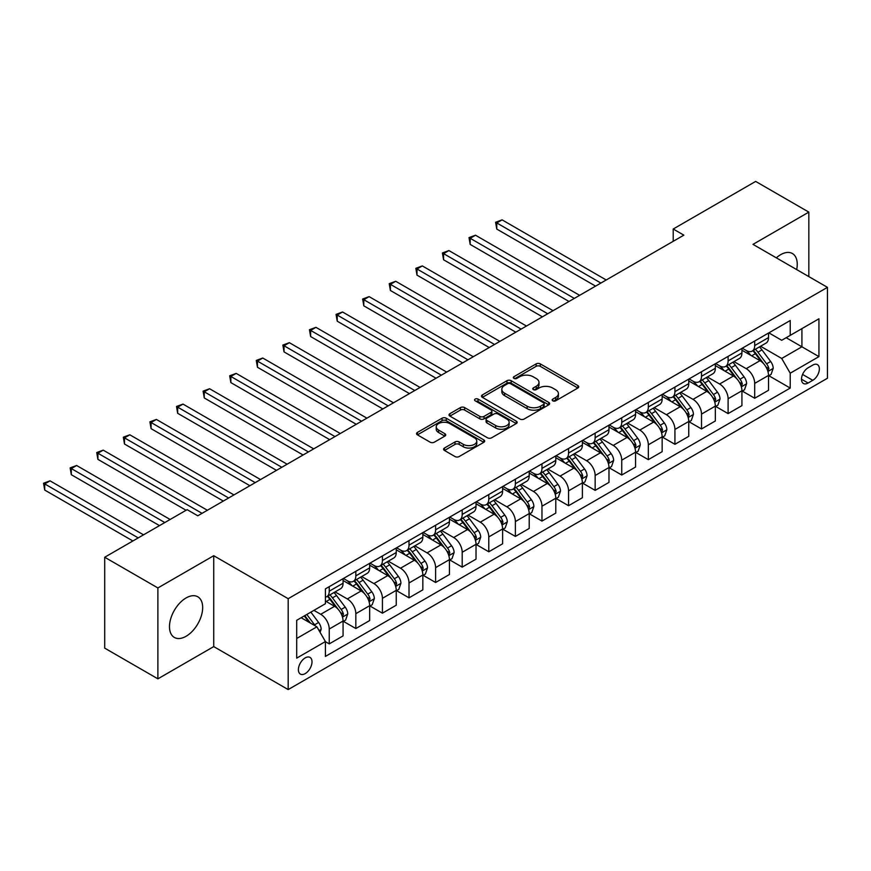 <?xml version="1.0" encoding="UTF-8"?>
<svg xmlns="http://www.w3.org/2000/svg" width="871" height="871" viewBox="0 0 871 871"><rect width="100%" height="100%" fill="white"/><g stroke="black" fill="none" stroke-linecap="round" stroke-linejoin="round"><path stroke-width="1.31" d="M552.769 400.812A2.069 1.198 0 0 0 555.698 400.812L577.887 387.998A2.951 1.709 0 0 0 578.747 386.789A2.951 1.709 0 0 0 577.887 385.592L540.292 363.893A2.951 1.709 0 0 0 536.122 363.893L513.934 376.697A2.069 1.198 0 0 0 513.324 377.546A2.069 1.198 0 0 0 513.934 378.384A2.069 1.198 0 0 0 516.862 378.384L519.726 376.729A9.45 5.455 0 0 1 533.096 376.729L536.22 378.537A9.45 5.455 0 0 1 538.997 382.391A9.45 5.455 0 0 1 536.22 386.256L533.357 387.911A2.069 1.198 0 0 0 532.747 388.749A2.069 1.198 0 0 0 533.357 389.598A2.069 1.198 0 0 0 536.275 389.598L539.149 387.943A9.45 5.455 0 0 1 552.508 387.943L555.644 389.751A9.45 5.455 0 0 1 558.409 393.605A9.45 5.455 0 0 1 555.644 397.459L552.769 399.125A2.069 1.198 0 0 0 552.17 399.963A2.069 1.198 0 0 0 552.769 400.812L552.769 399.125M186.078 636.276A23.463 13.544 120 0 0 201.408 615.601A23.463 13.544 120 0 0 197.815 596.798A23.463 13.544 120 0 0 186.078 597.952A23.463 13.544 120 0 0 170.749 618.639A23.463 13.544 120 0 0 174.342 637.441A23.463 13.544 120 0 0 186.078 636.276M796.671 269.585A23.463 13.544 120 0 0 792.381 253.515A23.463 13.544 120 0 0 780.645 254.68A23.463 13.544 120 0 0 776.333 257.838M305.209 673.61A9.625 5.564 120 0 0 311.491 665.128A9.625 5.564 120 0 0 310.022 657.409A9.625 5.564 120 0 0 305.209 657.888A9.625 5.564 120 0 0 298.916 666.369A9.625 5.564 120 0 0 300.386 674.089A9.625 5.564 120 0 0 305.209 673.61M444.45 448.032A2.951 1.709 0 0 0 443.589 449.24A2.951 1.709 0 0 0 444.45 450.449L455 456.535A2.951 1.709 0 0 0 459.18 456.535L483.819 442.305A2.951 1.709 0 0 0 484.679 441.107A2.951 1.709 0 0 0 483.819 439.899L446.224 418.2A2.951 1.709 0 0 0 442.054 418.2L417.416 432.419A2.951 1.709 0 0 0 416.545 433.627A2.951 1.709 0 0 0 417.416 434.836L430.154 442.185A2.951 1.709 0 0 0 434.324 442.185L444.874 436.099A2.951 1.709 0 0 0 445.734 434.89A2.951 1.709 0 0 0 444.874 433.693L438.559 430.045A7.904 4.562 0 0 1 436.24 426.823A7.904 4.562 0 0 1 441.118 422.609A7.904 4.562 0 0 1 449.73 423.589L474.466 437.873A7.904 4.562 0 0 1 476.785 441.107A7.904 4.562 0 0 1 471.908 445.321A7.904 4.562 0 0 1 463.296 444.33L459.18 441.945A2.951 1.709 0 0 0 455 441.945L444.45 448.032L444.45 450.449M213.733 555.709L157.891 587.947L104.705 557.244L104.705 648.133L157.891 678.836L213.733 646.598L288.181 689.582L288.181 598.693L213.733 555.709L213.733 646.598M808.832 276.608L808.832 212.121L752.99 244.37L827.45 287.354L288.181 598.693M808.832 212.121L755.658 181.418L673.218 229.019L673.218 241.3M104.705 557.244L187.145 509.655L197.782 515.795L683.855 235.159L673.218 229.019M519.933 419.038A2.951 1.709 0 0 0 524.113 419.038L548.752 404.819A2.951 1.709 0 0 0 549.623 403.611A2.951 1.709 0 0 0 548.752 402.402L511.168 380.703A2.951 1.709 0 0 0 506.987 380.703L482.349 394.933A2.951 1.709 0 0 0 481.489 396.142A2.951 1.709 0 0 0 482.349 397.339L519.933 419.038M475.98 401.259A2.069 1.198 0 0 1 478.07 401.542L478.07 399.092L516.285 421.15A2.951 1.709 0 0 1 517.145 422.359A2.951 1.709 0 0 1 516.285 423.567L491.647 437.786A2.951 1.709 0 0 1 487.466 437.786L449.882 416.088L449.882 413.681A2.951 1.709 0 0 0 449.022 414.879A2.951 1.709 0 0 0 449.882 416.088M449.882 413.681L460.432 407.584A2.951 1.709 0 0 1 464.602 407.584L479.845 416.392A2.951 1.709 0 0 0 484.026 416.392L491.015 412.353A2.951 1.709 0 0 0 491.886 411.145A2.951 1.709 0 0 0 491.015 409.936L475.152 400.78A2.069 1.198 0 0 1 474.543 399.931A2.069 1.198 0 0 1 475.816 398.831A2.069 1.198 0 0 1 478.07 399.092M812.774 365.091L808.092 367.802A9.331 5.389 120 0 0 801.995 376.011A9.331 5.389 120 0 0 803.432 383.49A9.331 5.389 120 0 0 808.092 383.022L812.774 380.322A9.331 5.389 120 0 0 818.86 372.102A9.331 5.389 120 0 0 817.433 364.633A9.331 5.389 120 0 0 812.774 365.091M288.181 689.582L827.45 378.243L827.45 287.354M768.843 332.853L781.712 340.289L790.226 335.379L790.226 320.517L325.416 588.872L325.416 603.734L296.695 620.304L296.695 658.138L325.416 641.557L325.416 656.418L790.226 388.063L790.226 373.202L781.712 358.46L760.557 346.255M790.226 335.379L818.936 318.797L818.936 356.62L790.226 373.202M157.891 587.947L157.891 678.836M786.175 337.708L801.919 346.8L801.919 328.617L818.936 318.797M781.712 358.46L801.919 346.8L818.936 356.62M296.695 638.487L316.902 626.815L301.159 617.735M325.416 641.677L329.238 643.887L329.238 629.025A12.031 6.946 -120 0 0 320.735 614.295L313.93 610.364M329.238 643.887L343.065 635.906L343.065 621.045A12.031 6.946 -120 0 0 334.562 606.303L325.416 601.023M343.392 621.35L355.836 628.535L355.836 613.674A12.031 6.946 -120 0 0 347.322 598.943L335.106 591.888M355.836 628.535L369.663 620.555L369.663 605.693A12.031 6.946 -120 0 0 361.149 590.952L343.065 580.522M369.979 605.998L382.423 613.184L382.423 598.323A12.031 6.946 -120 0 0 373.92 583.592L361.694 576.537M382.423 613.184L396.251 605.203L396.251 590.342A12.031 6.946 -120 0 0 387.747 575.6L369.663 565.159M396.566 590.647L409.011 597.833L409.011 582.971A12.031 6.946 -120 0 0 400.508 568.23L388.292 561.185M409.011 597.833L422.838 589.852L422.838 574.991A12.031 6.946 -120 0 0 414.335 560.249L396.251 549.808M423.164 575.296L435.609 582.481L435.609 567.62A12.031 6.946 -120 0 0 427.095 552.878L414.879 545.834M435.609 582.481L449.436 574.501L449.436 559.639A12.031 6.946 -120 0 0 440.922 544.898L422.838 534.456M449.752 559.944L462.196 567.13L462.196 552.268A12.031 6.946 -120 0 0 453.693 537.527L441.466 530.472M462.196 567.13L476.023 559.149L476.023 544.288A12.031 6.946 -120 0 0 467.52 529.546L449.436 519.105M476.339 544.593L488.783 551.779L488.783 536.917A12.031 6.946 -120 0 0 480.28 522.175L468.065 515.12M488.783 551.779L502.611 543.798L502.611 528.937A12.031 6.946 -120 0 0 494.107 514.195L476.023 503.754M502.937 529.241L515.382 536.427L515.382 521.566A12.031 6.946 -120 0 0 506.868 506.824L494.652 499.769M515.382 536.427L529.209 528.447L529.209 513.585A12.031 6.946 -120 0 0 520.695 498.843L502.611 488.402M529.524 513.89L541.969 521.076L541.969 506.214A12.031 6.946 -120 0 0 533.466 491.473L521.239 484.418M541.969 521.076L555.796 513.095L555.796 498.234A12.031 6.946 -120 0 0 547.293 483.492L529.209 473.051M556.112 498.539L568.556 505.724L568.556 490.863A12.031 6.946 -120 0 0 560.053 476.121L547.837 469.066M568.556 505.724L582.383 497.733L582.383 482.872A12.031 6.946 -120 0 0 573.88 468.141L555.796 457.7M582.71 483.187L595.154 490.373L595.154 475.512A12.031 6.946 -120 0 0 586.64 460.77L574.425 453.715M595.154 490.373L608.981 482.382L608.981 467.52A12.031 6.946 -120 0 0 600.467 452.789L582.383 442.348M609.297 467.836L621.742 475.022L621.742 460.16A12.031 6.946 -120 0 0 613.238 445.419L601.012 438.363M621.742 475.022L635.569 467.03L635.569 452.169A12.031 6.946 -120 0 0 627.066 437.438L608.981 426.997M635.884 452.485L648.329 459.659L648.329 444.809A12.031 6.946 -120 0 0 639.826 430.067L627.61 423.012M648.329 459.659L662.156 451.679L662.156 436.817A12.031 6.946 -120 0 0 653.653 422.087L635.569 411.645M662.483 437.133L674.927 444.308L674.927 429.447A12.031 6.946 -120 0 0 666.413 414.716L654.197 407.661M674.927 444.308L688.754 436.327L688.754 421.466A12.031 6.946 -120 0 0 680.24 406.735L662.156 396.294M689.07 421.771L701.514 428.957L701.514 414.095A12.031 6.946 -120 0 0 693.011 399.364L680.784 392.309M701.514 428.957L715.341 420.976L715.341 406.115A12.031 6.946 -120 0 0 706.838 391.373L688.754 380.943M715.657 406.419L728.102 413.605L728.102 398.744A12.031 6.946 -120 0 0 719.598 384.013L707.383 376.958M728.102 413.605L741.929 405.625L741.929 390.763A12.031 6.946 -120 0 0 733.426 376.022L715.341 365.591M742.255 391.068L754.7 398.254L754.7 383.392A12.031 6.946 -120 0 0 746.186 368.662L733.97 361.607M754.7 398.254L768.527 390.273L768.527 375.412A12.031 6.946 -120 0 0 760.013 360.67L741.929 350.229M742.255 348.204L746.186 350.48A12.031 6.946 -120 0 0 752.206 351.078A12.031 6.946 -120 0 0 754.7 345.569L754.7 341.018M715.657 363.555L719.598 365.831A12.031 6.946 -120 0 0 725.619 366.43A12.031 6.946 -120 0 0 728.102 360.921L728.102 356.37M689.07 378.907L693.011 381.182A12.031 6.946 -120 0 0 699.021 381.781A12.031 6.946 -120 0 0 701.514 376.272L701.514 371.732M662.483 394.269L666.413 396.534A12.031 6.946 -120 0 0 672.434 397.132A12.031 6.946 -120 0 0 674.927 391.623L674.927 387.083M635.884 409.62L639.826 411.885A12.031 6.946 -120 0 0 645.847 412.484A12.031 6.946 -120 0 0 648.329 406.975L648.329 402.435M609.297 424.972L613.238 427.236A12.031 6.946 -120 0 0 619.248 427.835A12.031 6.946 -120 0 0 621.742 422.326L621.742 417.786M582.71 440.323L586.64 442.588A12.031 6.946 -120 0 0 592.661 443.187A12.031 6.946 -120 0 0 595.154 437.678L595.154 433.137M556.112 455.675L560.053 457.95A12.031 6.946 -120 0 0 566.074 458.538A12.031 6.946 -120 0 0 568.556 453.029L568.556 448.489M529.524 471.026L533.466 473.301A12.031 6.946 -120 0 0 539.476 473.889A12.031 6.946 -120 0 0 541.969 468.38L541.969 463.84M502.937 486.377L506.868 488.653A12.031 6.946 -120 0 0 512.888 489.241A12.031 6.946 -120 0 0 515.382 483.732L515.382 479.192M476.339 501.729L480.28 504.004A12.031 6.946 -120 0 0 486.301 504.592A12.031 6.946 -120 0 0 488.783 499.083L488.783 494.543M449.752 517.08L453.693 519.356A12.031 6.946 -120 0 0 459.703 519.954A12.031 6.946 -120 0 0 462.196 514.445L462.196 509.894M423.164 532.431L427.095 534.707A12.031 6.946 -120 0 0 433.116 535.306A12.031 6.946 -120 0 0 435.609 529.797L435.609 525.246M396.566 547.783L400.508 550.058A12.031 6.946 -120 0 0 406.528 550.657A12.031 6.946 -120 0 0 409.011 545.148L409.011 540.597M369.979 563.134L373.92 565.41A12.031 6.946 -120 0 0 379.93 566.008A12.031 6.946 -120 0 0 382.423 560.499L382.423 555.948M343.392 578.486L347.322 580.761A12.031 6.946 -120 0 0 353.343 581.36A12.031 6.946 -120 0 0 355.836 575.851L355.836 571.3M768.843 375.717L790.226 388.063M752.206 351.078L766.034 343.098A12.031 6.946 -120 0 0 768.527 337.589L768.527 333.038M725.619 366.43L739.446 358.449A12.031 6.946 -120 0 0 741.929 352.94L741.929 348.389M699.021 381.781L712.848 373.801A12.031 6.946 -120 0 0 715.341 368.291L715.341 363.74M672.434 397.132L686.261 389.152A12.031 6.946 -120 0 0 688.754 383.643L688.754 379.092M645.847 412.484L659.674 404.503A12.031 6.946 -120 0 0 662.156 398.994L662.156 394.443M619.248 427.835L633.075 419.855A12.031 6.946 -120 0 0 635.569 414.346L635.569 409.805M592.661 443.187L606.488 435.206A12.031 6.946 -120 0 0 608.981 429.697L608.981 425.157M566.074 458.538L579.901 450.557A12.031 6.946 -120 0 0 582.383 445.048L582.383 440.508M539.476 473.889L553.303 465.909A12.031 6.946 -120 0 0 555.796 460.4L555.796 455.86M512.888 489.241L526.715 481.26A12.031 6.946 -120 0 0 529.209 475.751L529.209 471.211M486.301 504.592L500.128 496.612A12.031 6.946 -120 0 0 502.611 491.102L502.611 486.562M459.703 519.954L473.53 511.963A12.031 6.946 -120 0 0 476.023 506.454L476.023 501.914M433.116 535.306L446.943 527.314A12.031 6.946 -120 0 0 449.436 521.805L449.436 517.265M406.528 550.657L420.355 542.666A12.031 6.946 -120 0 0 422.838 537.157L422.838 532.617M379.93 566.008L393.757 558.017A12.031 6.946 -120 0 0 396.251 552.519L396.251 547.968M353.343 581.36L367.17 573.379A12.031 6.946 -120 0 0 369.663 567.87L369.663 563.319M325.416 597.201A12.031 6.946 -120 0 0 326.756 596.711L340.583 588.731A12.031 6.946 -120 0 0 343.065 583.222L343.065 578.671M326.756 596.711A12.031 6.946 -120 0 0 329.238 591.202L329.238 586.651M316.902 626.815L325.416 641.557M553.597 401.096L555.644 399.92A9.45 5.455 0 0 0 558.409 396.065L558.409 393.605M538.997 382.391L538.997 384.851A9.45 5.455 0 0 1 536.22 388.706L534.184 389.892M577.843 388.02L540.292 366.343A2.951 1.709 0 0 0 536.122 366.343L514.761 378.678M548.719 404.841L511.168 383.164A2.951 1.709 0 0 0 506.987 383.164L482.392 397.361L482.349 394.933M543.537 404.46A2.069 1.198 0 0 0 544.135 403.611A2.069 1.198 0 0 0 543.537 402.772L510.537 383.719A2.069 1.198 0 0 0 507.619 383.719L504.592 385.472A9.45 5.455 0 0 0 501.827 389.326A9.45 5.455 0 0 0 504.592 393.18L527.14 406.202A9.45 5.455 0 0 0 540.51 406.202L543.537 404.46L543.537 406.909A2.069 1.198 0 0 0 544.135 406.071L544.135 403.611M501.827 389.326L501.827 391.787A9.45 5.455 0 0 0 504.592 395.641L504.592 393.18M543.537 406.909L540.51 408.662A9.45 5.455 0 0 1 527.14 408.662L504.592 395.641M449.926 416.109L460.432 410.045L460.432 407.584M491.886 411.145L491.886 413.605A2.951 1.709 0 0 1 491.015 414.803L484.026 418.842A2.951 1.709 0 0 1 479.845 418.842L464.602 410.045A2.951 1.709 0 0 0 460.432 410.045M478.07 401.542L516.242 423.589M495.664 425.527A7.904 4.562 0 0 0 504.276 426.507A7.904 4.562 0 0 0 509.154 422.293A7.904 4.562 0 0 0 506.835 419.071L498.114 414.041A2.951 1.709 0 0 0 493.944 414.041L486.943 418.08A2.951 1.709 0 0 0 486.083 419.289A2.951 1.709 0 0 0 486.943 420.486L495.664 425.527L495.664 427.977A7.904 4.562 0 0 0 504.276 428.968A7.904 4.562 0 0 0 509.154 424.754L509.154 422.293M486.083 419.289L486.083 421.738A2.951 1.709 0 0 0 486.943 422.947L486.943 420.486M495.664 427.977L486.943 422.947M476.785 441.107L476.785 443.557A7.904 4.562 0 0 1 471.908 447.77A7.904 4.562 0 0 1 463.296 446.779L459.18 444.406A2.951 1.709 0 0 0 455 444.406L444.493 450.47M436.24 426.823L436.24 429.272A7.904 4.562 0 0 0 438.559 432.495L438.559 430.045M444.831 436.121L438.559 432.495M483.775 442.326L446.224 420.649A2.951 1.709 0 0 0 442.054 420.649L417.449 434.858L417.416 432.419M768.527 375.902L771.075 374.432L773.208 368.291A7.97 4.605 -120 0 0 770.661 361.498L761.973 349.892A23.016 13.283 -120 0 0 759.458 346.887M750.813 355.357A23.016 13.283 -120 0 0 746.099 350.425M767.797 371.024L768.897 368.629A7.97 4.605 -120 0 0 766.622 363.838L757.922 352.232A23.016 13.283 -120 0 0 755.418 349.227M753.273 350.458A19.108 11.029 60 0 1 756.409 354.029L763.769 363.838M606.216 279.983L502.088 219.862L496.764 222.932L496.764 229.073L595.579 286.124M752.86 350.697A23.016 13.283 60 0 1 755.375 353.702L761.156 361.421M496.764 229.073L495.599 222.257L600.892 283.053M495.599 222.257L502.088 219.862M741.929 391.253L744.487 389.783L746.61 383.643A7.97 4.605 -120 0 0 744.074 376.849L735.374 365.254A23.016 13.283 -120 0 0 732.87 362.238M724.226 370.708A23.016 13.283 -120 0 0 719.511 365.776M741.21 386.376L742.31 383.98A7.97 4.605 -120 0 0 740.023 379.19L731.335 367.584A23.016 13.283 -120 0 0 728.82 364.579M726.686 365.809A19.108 11.029 60 0 1 729.822 369.38L737.171 379.201M579.618 295.334L475.49 235.214L470.177 238.284L470.177 244.424L568.981 301.475M726.272 366.049A23.016 13.283 60 0 1 728.787 369.054L734.558 376.773M470.177 244.424L469.001 237.609L574.305 298.405M469.001 237.609L475.49 235.214M715.341 406.605L717.9 405.135L720.023 398.994A7.97 4.605 -120 0 0 717.475 392.2L708.787 380.605A23.016 13.283 -120 0 0 706.272 377.589M697.627 386.06A23.016 13.283 -120 0 0 692.913 381.139M714.612 401.727L715.722 399.332A7.97 4.605 -120 0 0 713.436 394.541L704.748 382.935A23.016 13.283 -120 0 0 702.233 379.93M700.088 381.16A19.108 11.029 60 0 1 703.224 384.732L710.584 394.552M553.031 310.686L448.903 250.565L443.579 253.635L443.579 259.776L542.393 316.826M699.685 381.4A23.016 13.283 60 0 1 702.189 384.405L707.971 392.124M443.579 259.776L442.414 252.96L547.717 313.756M442.414 252.96L448.903 250.565M688.754 421.956L691.302 420.486L693.436 414.346A7.97 4.605 -120 0 0 690.888 407.552L682.2 395.957A23.016 13.283 -120 0 0 679.685 392.941M671.04 401.411A23.016 13.283 -120 0 0 666.326 396.49M688.025 417.078L689.124 414.683A7.97 4.605 -120 0 0 686.849 409.893L678.15 398.287A23.016 13.283 -120 0 0 675.646 395.282M673.501 396.512A19.108 11.029 60 0 1 676.636 400.083L683.996 409.903M526.443 326.037L422.315 265.916L416.991 268.987L416.991 275.127L515.806 332.178M673.087 396.751A23.016 13.283 60 0 1 675.602 399.756L681.383 407.476M416.991 275.127L415.826 268.312L521.119 329.107M415.826 268.312L422.315 265.916M662.156 437.307L664.715 435.838L666.838 429.697A7.97 4.605 -120 0 0 664.301 422.903L655.602 411.308A23.016 13.283 -120 0 0 653.098 408.303M644.453 416.774A23.016 13.283 -120 0 0 639.739 411.841M661.437 432.43L662.537 430.034A7.97 4.605 -120 0 0 660.251 425.244L651.562 413.638A23.016 13.283 -120 0 0 649.047 410.633M646.913 411.863A19.108 11.029 60 0 1 650.049 415.434L657.398 425.255M499.845 341.388L395.717 281.268L390.404 284.349L390.404 290.489L489.208 347.529M646.5 412.103A23.016 13.283 60 0 1 649.015 415.108L654.785 422.827M390.404 290.489L389.228 283.663L494.532 344.459M389.228 283.663L395.717 281.268M635.569 452.659L638.127 451.189L640.25 445.048A7.97 4.605 -120 0 0 637.703 438.265L629.014 426.659A23.016 13.283 -120 0 0 626.499 423.654M617.855 432.125A23.016 13.283 -120 0 0 613.14 427.193M634.839 447.781L635.95 445.386A7.97 4.605 -120 0 0 633.663 440.595L624.975 428.989A23.016 13.283 -120 0 0 622.46 425.984M620.315 427.215A19.108 11.029 60 0 1 623.451 430.786L630.811 440.606M473.258 356.74L369.13 296.63L363.806 299.7L363.806 305.841L462.621 362.88M619.912 427.454A23.016 13.283 60 0 1 622.417 430.47L628.198 438.178M363.806 305.841L362.641 299.025L467.945 359.81M362.641 299.025L369.13 296.63M608.981 468.021L611.529 466.54L613.663 460.4A7.97 4.605 -120 0 0 611.115 453.617L602.427 442.011A23.016 13.283 -120 0 0 599.912 439.006M591.267 447.476A23.016 13.283 -120 0 0 586.553 442.544M608.252 463.132L609.352 460.737A7.97 4.605 -120 0 0 607.076 455.947L598.377 444.341A23.016 13.283 -120 0 0 595.873 441.336M593.728 442.577A19.108 11.029 60 0 1 596.864 446.137L604.224 455.958M446.671 372.091L342.543 311.981L337.219 315.052L337.219 321.192L436.033 378.232M593.314 442.806A23.016 13.283 60 0 1 595.829 445.821L601.611 453.53M337.219 321.192L336.054 314.377L441.347 375.161M336.054 314.377L342.543 311.981M582.383 483.372L584.942 481.892L587.065 475.751A7.97 4.605 -120 0 0 584.528 468.968L575.829 457.362A23.016 13.283 -120 0 0 573.325 454.357M564.68 462.828A23.016 13.283 -120 0 0 559.966 457.896M581.665 478.484L582.764 476.089A7.97 4.605 -120 0 0 580.478 471.298L571.79 459.692A23.016 13.283 -120 0 0 569.275 456.687M567.141 457.928A19.108 11.029 60 0 1 570.276 461.488L577.625 471.309M420.072 387.443L315.944 327.333L310.631 330.403L310.631 336.544L409.435 393.594M566.727 458.157A23.016 13.283 60 0 1 569.242 461.173L575.012 468.881M310.631 336.544L309.455 329.728L414.759 390.513M309.455 329.728L315.944 327.333M555.796 498.724L558.355 497.243L560.478 491.102A7.97 4.605 -120 0 0 557.93 484.32L549.242 472.713A23.016 13.283 -120 0 0 546.727 469.709M538.082 478.179A23.016 13.283 -120 0 0 533.368 473.247M555.067 493.835L556.177 491.44A7.97 4.605 -120 0 0 553.891 486.649L545.202 475.043A23.016 13.283 -120 0 0 542.687 472.038M540.543 473.28A19.108 11.029 60 0 1 543.678 476.84L551.038 486.66M393.485 402.805L289.357 342.684L284.033 345.754L284.033 351.895L382.848 408.945M540.14 473.508A23.016 13.283 60 0 1 542.644 476.524L548.425 484.232M284.033 351.895L282.868 345.079L388.172 405.875M282.868 345.079L289.357 342.684M529.209 514.075L531.756 512.594L533.89 506.454A7.97 4.605 -120 0 0 531.343 499.671L522.654 488.065A23.016 13.283 -120 0 0 520.139 485.06M511.495 493.53A23.016 13.283 -120 0 0 506.78 488.598M528.479 509.187L529.579 506.802A7.97 4.605 -120 0 0 527.303 502.001L518.604 490.395A23.016 13.283 -120 0 0 516.1 487.39M513.955 488.631A19.108 11.029 60 0 1 517.091 492.191L524.451 502.012M366.898 418.156L262.77 358.035L257.446 361.106L257.446 367.246L356.261 424.297M513.542 488.871A23.016 13.283 60 0 1 516.057 491.875L521.838 499.584M257.446 367.246L256.281 360.431L361.574 421.226M256.281 360.431L262.77 358.035M502.611 529.426L505.169 527.946L507.292 521.805A7.97 4.605 -120 0 0 504.755 515.022L496.056 503.416A23.016 13.283 -120 0 0 493.552 500.411M484.907 508.882A23.016 13.283 -120 0 0 480.193 503.95M501.892 524.538L502.992 522.154A7.97 4.605 -120 0 0 500.705 517.352L492.017 505.746A23.016 13.283 -120 0 0 489.502 502.741M487.368 503.982A19.108 11.029 60 0 1 490.504 507.543L497.853 517.363M340.3 433.508L236.172 373.387L230.859 376.457L230.859 382.598L329.663 439.648M486.954 504.222A23.016 13.283 60 0 1 489.469 507.227L495.24 514.935M230.859 382.598L229.683 375.782L334.987 436.578M229.683 375.782L236.172 373.387M476.023 544.778L478.582 543.308L480.705 537.157A7.97 4.605 -120 0 0 478.157 530.374L469.469 518.768A23.016 13.283 -120 0 0 466.954 515.763M458.309 524.233A23.016 13.283 -120 0 0 453.595 519.301M475.294 539.889L476.404 537.505A7.97 4.605 -120 0 0 474.118 532.704L465.43 521.108A23.016 13.283 -120 0 0 462.915 518.093M460.77 519.334A19.108 11.029 60 0 1 463.905 522.894L471.265 532.714M313.712 448.859L209.584 388.738L204.26 391.808L204.26 397.949L303.075 455M460.367 519.573A23.016 13.283 60 0 1 462.871 522.578L468.652 530.287M204.26 397.949L203.095 391.133L308.399 451.929M203.095 391.133L209.584 388.738M449.436 560.129L451.984 558.659L454.118 552.519A7.97 4.605 -120 0 0 451.57 545.725L442.882 534.119A23.016 13.283 -120 0 0 440.367 531.114M431.722 539.585A23.016 13.283 -120 0 0 427.008 534.652M448.707 555.241L449.806 552.856A7.97 4.605 -120 0 0 447.531 548.055L438.832 536.46A23.016 13.283 -120 0 0 436.327 533.444M434.183 534.685A19.108 11.029 60 0 1 437.318 538.245L444.678 548.066M287.125 464.21L182.997 404.09L177.673 407.16L177.673 413.3L276.488 470.351M433.769 534.925A23.016 13.283 60 0 1 436.284 537.93L442.065 545.638M177.673 413.3L176.508 406.485L281.801 467.281M176.508 406.485L182.997 404.09M422.838 575.481L425.396 574.011L427.519 567.87A7.97 4.605 -120 0 0 424.983 561.076L416.284 549.47A23.016 13.283 -120 0 0 413.779 546.465M405.135 554.936A23.016 13.283 -120 0 0 400.42 550.004M422.119 570.603L423.219 568.208A7.97 4.605 -120 0 0 420.933 563.406L412.244 551.811A23.016 13.283 -120 0 0 409.729 548.795M407.595 550.037A19.108 11.029 60 0 1 410.731 553.597L418.08 563.417M260.527 479.562L156.399 419.441L151.086 422.511L151.086 428.652L249.89 485.702M407.182 550.276A23.016 13.283 60 0 1 409.697 553.281L415.467 561M151.086 428.652L149.91 421.836L255.214 482.632M149.91 421.836L156.399 419.441M396.251 590.832L398.809 589.362L400.932 583.222A7.97 4.605 -120 0 0 398.385 576.428L389.696 564.822A23.016 13.283 -120 0 0 387.181 561.817M378.537 570.287A23.016 13.283 -120 0 0 373.822 565.355M395.521 585.954L396.632 583.559A7.97 4.605 -120 0 0 394.345 578.758L385.657 567.163A23.016 13.283 -120 0 0 383.142 564.158M380.997 565.388A19.108 11.029 60 0 1 384.133 568.959L391.493 578.769M233.94 494.913L129.812 434.792L124.488 437.863L124.488 444.003L223.303 501.054M380.594 565.627A23.016 13.283 60 0 1 383.098 568.632L388.88 576.352M124.488 444.003L123.323 437.188L228.627 497.983M123.323 437.188L129.812 434.792M369.663 606.183L372.211 604.714L374.345 598.573A7.97 4.605 -120 0 0 371.797 591.779L363.109 580.173A23.016 13.283 -120 0 0 360.594 577.168M351.949 585.639A23.016 13.283 -120 0 0 347.235 580.707M368.934 601.306L370.033 598.91A7.97 4.605 -120 0 0 367.758 594.12L359.059 582.514A23.016 13.283 -120 0 0 356.555 579.509M354.41 580.739A19.108 11.029 60 0 1 357.546 584.31L364.905 594.12M207.352 510.264L103.224 450.144L97.9 453.214L97.9 459.355L186.078 510.264M353.996 580.979A23.016 13.283 60 0 1 356.511 583.984L362.292 591.703M97.9 459.355L96.735 452.539L202.028 513.335M96.735 452.539L103.224 450.144M343.065 621.535L345.624 620.065L347.747 613.924A7.97 4.605 -120 0 0 345.21 607.131L336.511 595.535A23.016 13.283 -120 0 0 334.007 592.52M342.347 616.657L343.446 614.262A7.97 4.605 -120 0 0 341.16 609.471L332.472 597.865A23.016 13.283 -120 0 0 329.957 594.86M327.823 596.091A19.108 11.029 60 0 1 330.958 599.662L338.307 609.482M170.117 519.475L76.626 465.495L71.313 468.565L71.313 474.706L159.48 525.616M327.409 596.33A23.016 13.283 60 0 1 329.924 599.335L335.694 607.054M71.313 474.706L70.137 467.89L164.804 522.546M70.137 467.89L76.626 465.495M320.093 632.346L321.159 629.276A7.97 4.605 -120 0 0 318.612 622.482L310.86 612.128M143.53 534.827L50.039 480.846L44.715 483.917L44.715 490.057L132.893 540.967M315.302 625.89A7.97 4.605 -120 0 0 314.573 624.823L306.821 614.469M304.817 615.623L310.392 623.059M304.262 615.939L308.987 622.253M44.715 490.057L43.55 483.242L138.217 537.897M43.55 483.242L50.039 480.846M320.735 614.295L334.562 606.303M347.322 598.943L361.149 590.952M373.92 583.592L387.747 575.6M400.508 568.23L414.335 560.249M427.095 552.878L440.922 544.898M453.693 537.527L467.52 529.546M480.28 522.175L494.107 514.195M506.868 506.824L520.695 498.843M533.466 491.473L547.293 483.492M560.053 476.121L573.88 468.141M586.64 460.77L600.467 452.789M613.238 445.419L627.066 437.438M639.826 430.067L653.653 422.087M666.413 414.716L680.24 406.735M693.011 399.364L706.838 391.373M719.598 384.013L733.426 376.022M746.186 368.662L760.013 360.67M754.7 345.569L768.527 337.589M754.7 383.392L768.527 375.412M728.102 398.744L741.929 390.763M728.102 360.921L741.929 352.94M701.514 414.095L715.341 406.115M701.514 376.272L715.341 368.291M674.927 429.447L688.754 421.466M674.927 391.623L688.754 383.643M648.329 444.809L662.156 436.817M648.329 406.975L662.156 398.994M621.742 460.16L635.569 452.169M621.742 422.326L635.569 414.346M595.154 475.512L608.981 467.52M595.154 437.678L608.981 429.697M568.556 490.863L582.383 482.872M568.556 453.029L582.383 445.048M541.969 506.214L555.796 498.234M541.969 468.38L555.796 460.4M515.382 521.566L529.209 513.585M515.382 483.732L529.209 475.751M488.783 536.917L502.611 528.937M488.783 499.083L502.611 491.102M462.196 552.268L476.023 544.288M462.196 514.445L476.023 506.454M435.609 567.62L449.436 559.639M435.609 529.797L449.436 521.805M409.011 582.971L422.838 574.991M409.011 545.148L422.838 537.157M382.423 598.323L396.251 590.342M382.423 560.499L396.251 552.519M355.836 613.674L369.663 605.693M355.836 575.851L369.663 567.87M329.238 629.025L343.065 621.045M329.238 591.202L343.065 583.222M802.572 374.432L812.774 380.322M801.494 379.223L808.092 383.022M555.644 399.92L555.644 397.459M533.357 389.598L533.357 387.911M536.22 388.706L536.22 386.256M513.934 378.384L513.934 376.697M536.122 366.343L536.122 363.893M540.292 366.343L540.292 363.893M577.887 387.998L577.887 385.592M506.987 383.164L506.987 380.703M511.168 383.164L511.168 380.703M548.752 404.819L548.752 402.402M527.14 408.662L527.14 406.202M540.51 408.662L540.51 406.202M464.602 410.045L464.602 407.584M479.845 418.842L479.845 416.392M484.026 418.842L484.026 416.392M491.015 414.803L491.015 412.353M516.285 423.567L516.285 421.15M455 444.406L455 441.945M459.18 444.406L459.18 441.945M463.296 446.779L463.296 444.33M444.874 436.099L444.874 433.693M442.054 420.649L442.054 418.2M446.224 420.649L446.224 418.2M483.819 442.305L483.819 439.899M767.928 371.46L773.154 368.444M757.922 352.232L761.973 349.892M751.662 355.847L755.375 353.702M766.622 363.838L770.661 361.498M765.99 366.941L768.897 368.629M741.341 386.811L746.556 383.795M731.335 367.584L735.374 365.254M725.064 371.198L728.787 369.054M740.023 379.19L744.074 376.849M739.392 382.293L742.31 383.98M714.743 402.162L719.969 399.147M704.748 382.935L708.787 380.605M698.477 386.55L702.189 384.405M713.436 394.541L717.475 392.2M712.805 397.655L715.722 399.332M688.155 417.514L693.381 414.498M678.15 398.287L682.2 395.957M671.889 401.901L675.602 399.756M686.849 409.893L690.888 407.552M686.217 413.006L689.124 414.683M661.568 432.865L666.783 429.849M651.562 413.638L655.602 411.308M645.291 417.253L649.015 415.108M660.251 425.244L664.301 422.903M659.619 428.358L662.537 430.034M634.97 448.217L640.196 445.201M624.975 428.989L629.014 426.659M618.704 432.615L622.417 430.47M633.663 440.595L637.703 438.265M633.032 443.709L635.95 445.386M608.383 463.568L613.609 460.552M598.377 444.341L602.427 442.011M592.117 447.966L595.829 445.821M607.076 455.947L611.115 453.617M606.445 459.061L609.352 460.737M581.795 478.919L587.01 475.904M571.79 459.692L575.829 457.362M565.519 463.318L569.242 461.173M580.478 471.298L584.528 468.968M579.846 474.412L582.764 476.089M555.197 494.271L560.423 491.255M545.202 475.043L549.242 472.713M538.931 478.669L542.644 476.524M553.891 486.649L557.93 484.32M553.259 489.763L556.177 491.44M528.61 509.622L533.836 506.606M518.604 490.395L522.654 488.065M512.344 494.02L516.057 491.875M527.303 502.001L531.343 499.671M526.672 505.115L529.579 506.802M502.023 524.973L507.238 521.969M492.017 505.746L496.056 503.416M485.746 509.372L489.469 507.227M500.705 517.352L504.755 515.022M500.074 520.466L502.992 522.154M475.424 540.336L480.65 537.32M465.43 521.108L469.469 518.768M459.159 524.723L462.871 522.578M474.118 532.704L478.157 530.374M473.486 535.817L476.404 537.505M448.837 555.687L454.063 552.671M438.832 536.46L442.882 534.119M432.571 540.074L436.284 537.93M447.531 548.055L451.57 545.725M446.899 551.169L449.806 552.856M422.25 571.038L427.465 568.023M412.244 551.811L416.284 549.47M405.973 555.426L409.697 553.281M420.933 563.406L424.983 561.076M420.301 566.52L423.219 568.208M395.652 586.39L400.878 583.374M385.657 567.163L389.696 564.822M379.386 570.777L383.098 568.632M394.345 578.758L398.385 576.428M393.714 581.872L396.632 583.559M369.064 601.741L374.29 598.725M359.059 582.514L363.109 580.173M352.799 586.129L356.511 583.984M367.758 594.12L371.797 591.779M367.127 597.223L370.033 598.91M342.477 617.093L347.692 614.077M332.472 597.865L336.511 595.535M326.2 601.48L329.924 599.335M341.16 609.471L345.21 607.131M340.528 612.585L343.446 614.262M319.08 630.593L321.105 629.428M314.573 624.823L318.612 622.482"/></g></svg>
